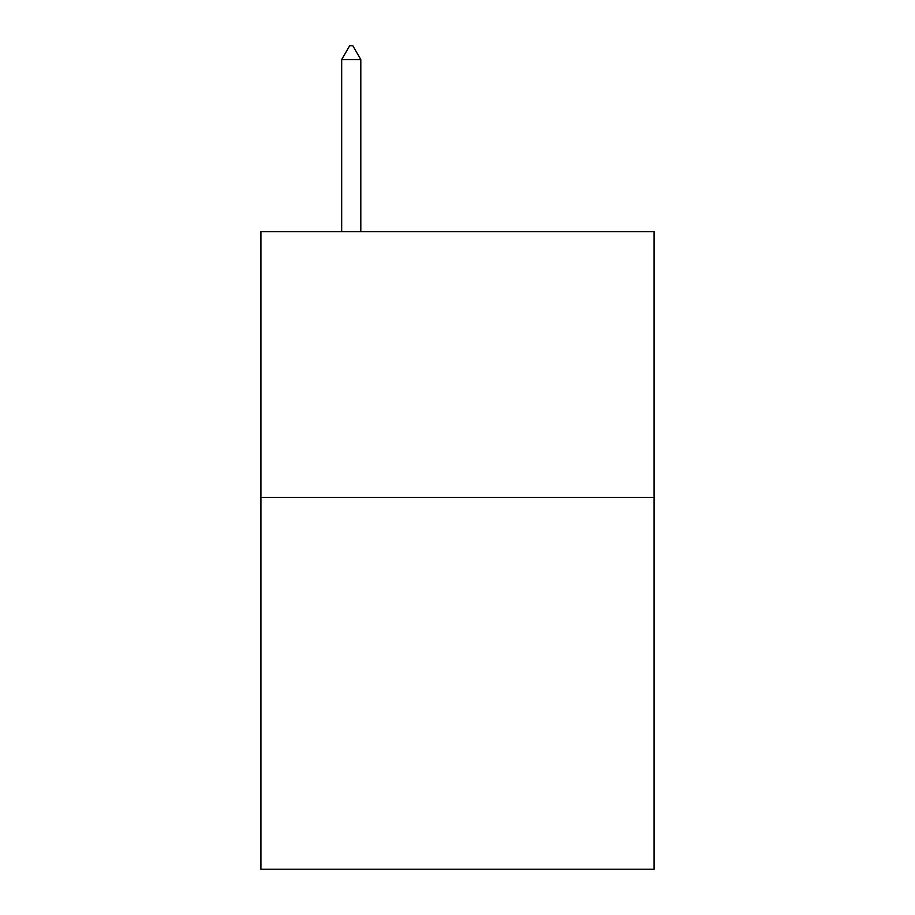 <?xml version="1.0" encoding="UTF-8"?>
<svg xmlns="http://www.w3.org/2000/svg" width="915" height="915" viewBox="0 0 915 915"><rect width="100%" height="100%" fill="white"/><g stroke="black" fill="none" stroke-linecap="round" stroke-linejoin="round"><path stroke-width="1.37" d="M654.076 497.348L654.076 869.25L260.924 869.25L260.924 231.701L654.076 231.701L654.076 497.348L260.924 497.348M360.807 59.566L352.835 45.75L349.644 45.75L341.684 59.566L360.807 59.566L360.807 231.701M341.684 59.566L341.684 231.701"/></g></svg>
